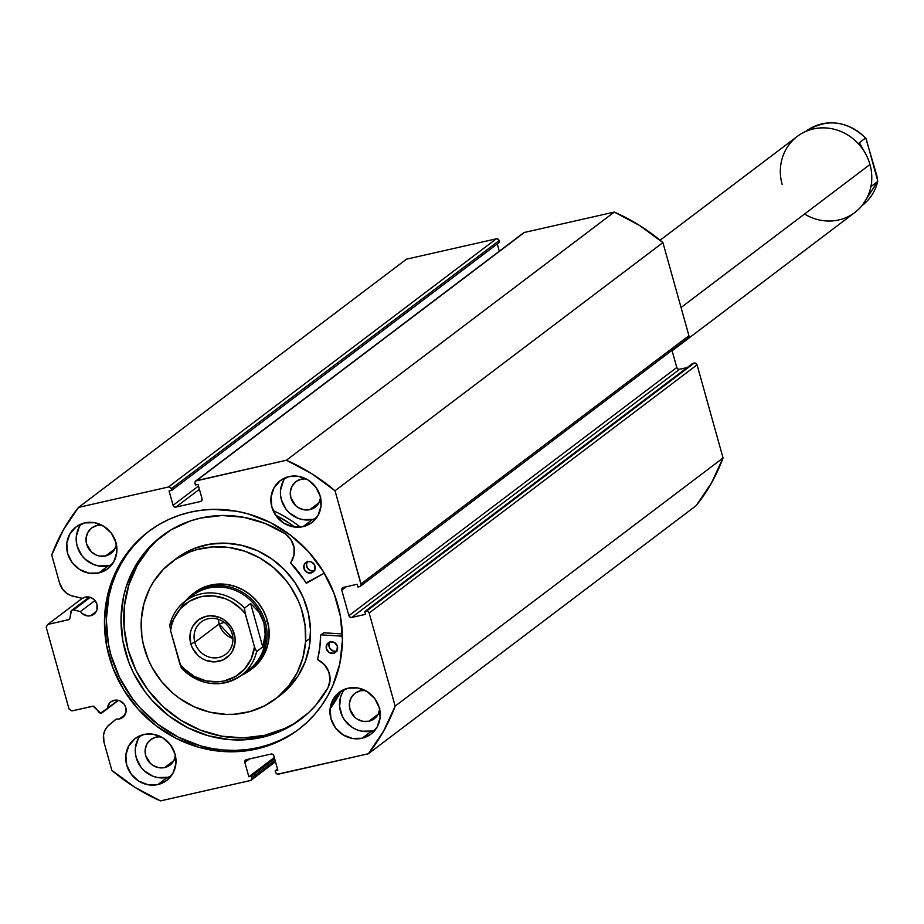 <?xml version="1.0" encoding="UTF-8"?>
<svg xmlns="http://www.w3.org/2000/svg" width="924" height="924" viewBox="0 0 924 924"><rect width="100%" height="100%" fill="white"/><g stroke="black" fill="none" stroke-linecap="round" stroke-linejoin="round"><path stroke-width="1.39" d="M73.527 609.979L90.252 597.331L73.527 609.979A2.391 2.229 -127.1 0 0 72.546 609.979A2.391 2.229 52.9 0 1 73.527 609.979L80.423 611.538L73.527 609.979M102.148 712.704L118.457 700.357L102.206 712.67A2.391 2.229 52.9 0 1 98.972 712.231L94.825 707.114A2.391 2.229 52.9 0 0 92.469 706.248L71.899 710.914L69.069 709.135L46.2 627.223L47.759 624.451L82.294 598.313L47.759 624.451L68.318 619.785A2.391 2.229 52.9 0 0 69.947 618.017L70.917 611.746A2.391 2.229 52.9 0 1 72.546 609.979L89.524 597.123L71.46 610.602L69.947 618.017L68.907 619.554L47.759 624.451L46.2 627.223L69.069 709.135L71.899 710.914L93.105 706.202L100.543 713.12L107.461 708.35A9.783 9.136 52.9 0 1 110.903 701.824A9.783 9.136 52.9 0 1 114.206 700.3A9.783 9.136 52.9 0 1 125.121 705.774A9.783 9.136 52.9 0 1 122.707 717.428A9.783 9.136 52.9 0 1 119.415 718.953L125.075 714.668L119.415 718.953L116.181 719.091L107.496 726.449L104.897 730.399L103.534 735.019L104.031 742.365L111.862 770.385L135.147 787.456L160.487 800.9L250.369 780.526L251.732 779.51L251.929 777.754L251.478 776.16L248.845 776.749L244.848 762.416L245.033 760.66L246.408 759.644L270.998 754.065L272.742 754.377L273.827 755.844L277.835 770.177L275.202 770.778L276.057 773.203L277.593 774.162L368.353 753.765L383.61 731.115L395.16 706.132L369.161 613.016L368.075 611.549L366.331 611.238L364.795 611.584L365.558 614.321L351.721 617.451L349.977 617.14L348.891 615.673L341.776 590.193L341.972 588.438L343.335 587.421L357.172 584.28L357.934 587.017L360.268 586.301L361.111 584.8L335.031 490.771L311.746 473.689L286.405 460.244L195.738 481L194.883 482.49L195.403 484.996L198.048 484.395L202.044 498.729L201.848 500.485L200.485 501.501L175.883 507.08L174.151 506.768L173.054 505.312L169.057 490.967L171.691 490.378L171.24 488.784L170.155 487.318L168.411 487.006L78.528 507.392L63.271 530.041L51.732 555.012L59.552 583.032L62.971 589.72L66.586 593.208L70.963 595.576L82.467 598.359A9.783 9.136 52.9 0 1 85.389 597.1A9.783 9.136 52.9 0 1 96.304 602.575A9.783 9.136 52.9 0 1 93.901 614.217A9.783 9.136 52.9 0 1 90.598 615.754L96.269 611.469L90.598 615.754L87.768 615.938L82.432 613.721L80.423 611.538L94.964 600.531L80.423 611.538A9.783 9.136 52.9 0 0 90.598 615.754L95.16 613.051L96.928 609.909L96.997 604.377L95.311 600.97L92.515 598.382L89.027 597.019L85.389 597.1L82.467 598.359L73.319 596.292A17.81 16.632 52.9 0 1 59.552 583.032L51.732 555.012A190.852 178.182 52.9 0 1 78.528 507.392L406.421 259.205L496.303 238.819L406.421 259.205L78.528 507.392L168.411 487.006A2.391 2.229 52.9 0 1 171.24 488.784L499.133 240.598L498.048 239.131L496.303 238.819L168.411 487.006L496.303 238.819A2.391 2.229 -127.1 0 1 499.133 240.598L499.584 242.192L499.133 240.598L171.24 488.784L171.691 490.378L499.584 242.192L171.691 490.378L169.057 490.967L173.054 505.312L198.498 486.047L173.054 505.312A2.391 2.229 52.9 0 0 175.883 507.08L199.411 489.281L175.883 507.08L200.485 501.501L201.871 500.462L200.485 501.501A2.391 2.229 52.9 0 0 202.044 498.729L198.048 484.395L195.403 484.996L194.964 483.402A2.391 2.229 52.9 0 1 196.523 480.63L523.619 232.813M118.457 700.357L102.206 712.67L118.122 700.276L107.461 708.35L109.506 703.152L111.619 701.339L116.008 700.08L119.646 700.739L124.128 704.169L125.814 707.588L126.126 711.307L123.978 716.25L119.415 718.953A9.783 9.136 52.9 0 1 116.181 719.091L109.205 724.82A17.81 16.632 52.9 0 0 104.031 742.365L111.862 770.385A190.852 178.182 52.9 0 0 160.487 800.9L250.369 780.526A2.391 2.229 52.9 0 0 251.166 780.145L275.479 761.746M149.422 530.873A124.174 115.927 -127.1 0 0 120.085 678.655A124.174 115.927 -127.1 0 0 258.35 747.608L256.514 749.006A124.174 115.927 52.9 0 1 117.972 679.498A124.174 115.927 52.9 0 1 148.498 531.566A124.174 115.927 52.9 0 1 190.379 512.15L201.744 510.175L213.317 509.367L236.636 511.238L248.163 513.906L270.397 522.58L290.829 535.412L308.674 551.882L323.238 571.39L333.968 593.173L340.448 616.389L342.434 640.147L339.847 663.548L332.79 685.666L327.65 695.991L321.517 705.682L314.449 714.645L306.491 722.799L297.736 730.076L288.265 736.382L278.182 741.672L267.556 745.899L256.514 749.006L245.149 750.981L233.576 751.789L221.91 751.431L198.718 747.239L176.484 738.565L156.064 725.744L138.219 709.262L123.654 689.766L112.924 667.983L106.445 644.767L104.458 621.009L107.045 597.609L110.025 586.336L114.102 575.479L119.231 565.165L125.364 555.474L132.444 546.511L140.402 538.346L149.145 531.081L158.616 524.774L168.711 519.473L179.337 515.257L190.379 512.15A124.174 115.927 52.9 0 1 328.921 581.658A124.174 115.927 52.9 0 1 298.383 729.59A124.174 115.927 52.9 0 1 256.514 749.006L258.35 747.608A124.174 115.927 -127.1 0 0 299.307 728.886M342.631 692.168L340.679 696.65L339.593 706.49L342.319 716.25L345.01 720.639L352.506 727.569L357.045 729.856L361.862 731.219L371.633 731.023L362.093 738.253A26.242 24.498 52.9 0 1 332.813 723.561A26.242 24.498 52.9 0 1 339.27 692.295A26.242 24.498 52.9 0 1 348.117 688.195L357.9 687.999L367.244 691.649L374.751 698.579L379.267 707.738L380.099 717.74L377.131 727.049L370.813 734.245L362.093 738.253L352.321 738.438L342.966 734.788L335.458 727.858L330.954 718.699L330.111 708.708L333.079 699.399L339.408 692.192L348.117 688.195A26.242 24.498 52.9 0 1 377.396 702.887A26.242 24.498 52.9 0 1 370.94 734.141A26.242 24.498 52.9 0 1 362.093 738.253L371.633 731.023A26.242 24.498 -127.1 0 0 375.236 729.902M283.541 480.572L280.573 489.87L280.515 494.883L281.416 499.872L285.92 509.032L289.362 512.855L297.955 518.249L302.783 519.611L312.555 519.415L303.014 526.645A26.242 24.498 52.9 0 1 273.735 511.954A26.242 24.498 52.9 0 1 280.191 480.688A26.242 24.498 52.9 0 1 289.039 476.588L298.81 476.391L308.166 480.041L315.673 486.971L320.178 496.142L321.021 506.133L318.052 515.442L311.723 522.638L303.014 526.645L293.231 526.83L283.887 523.192L276.38 516.25L271.864 507.091L271.032 497.1L274.001 487.791L280.33 480.584L289.039 476.588A26.242 24.498 52.9 0 1 318.318 491.279A26.242 24.498 52.9 0 1 311.862 522.545A26.242 24.498 52.9 0 1 303.014 526.645L312.555 519.415A26.242 24.498 -127.1 0 0 316.158 518.295M138.381 738.484L135.412 747.793L135.354 752.806L136.255 757.796L140.76 766.955L144.202 770.778L152.795 776.172L157.623 777.534L167.394 777.338L157.854 784.568A26.242 24.498 52.9 0 1 128.575 769.877A26.242 24.498 52.9 0 1 135.031 738.611A26.242 24.498 52.9 0 1 143.878 734.511L153.65 734.314L163.005 737.964L170.513 744.894L175.017 754.065L175.86 764.056L172.892 773.365L166.563 780.561L157.854 784.568L148.071 784.753L138.727 781.103L131.22 774.173L126.704 765.014L125.872 755.024L128.84 745.714L135.158 738.507L143.878 734.511A26.242 24.498 52.9 0 1 173.158 749.202A26.242 24.498 52.9 0 1 166.701 780.457A26.242 24.498 52.9 0 1 157.854 784.568L167.394 777.338A26.242 24.498 -127.1 0 0 170.998 776.218M79.302 526.888L76.334 536.197L76.265 541.198L77.166 546.188L81.682 555.347L85.124 559.17L93.717 564.564L98.533 565.927L108.316 565.742L98.776 572.961A26.242 24.498 52.9 0 1 69.496 558.269A26.242 24.498 52.9 0 1 75.941 527.003A26.242 24.498 52.9 0 1 84.8 522.903L94.571 522.707L103.927 526.357L111.423 533.298L115.939 542.457L116.77 552.448L113.802 561.757L107.484 568.965L98.776 572.961L88.993 573.157L79.637 569.507L72.141 562.566L67.625 553.407L66.794 543.416L69.762 534.107L76.08 526.899L84.8 522.903A26.242 24.498 52.9 0 1 114.068 537.595A26.242 24.498 52.9 0 1 107.623 568.861A26.242 24.498 52.9 0 1 98.776 572.961L108.316 565.742A26.242 24.498 -127.1 0 0 111.908 564.61M97.066 525.467A15.985 14.923 52.9 0 1 101.848 525.178L97.066 525.467A15.985 14.923 52.9 0 0 91.684 527.962L91.684 527.962A15.985 14.923 52.9 0 0 87.745 547.008A15.985 14.923 52.9 0 0 105.579 555.948L114.842 548.948L105.579 555.948L99.63 556.075L96.697 555.243L91.453 551.951L86.613 544.04L86.105 537.953L87.907 532.293L91.765 527.904L97.066 525.467M116.412 544.421A15.985 14.923 52.9 0 1 110.972 553.453A15.985 14.923 52.9 0 1 105.579 555.948L108.374 555.012L113.04 551.536L115.927 546.407L116.551 543.462M156.156 737.075A15.985 14.923 52.9 0 1 160.926 736.786L156.156 737.075A15.985 14.923 52.9 0 0 150.762 739.57L150.774 739.558A15.985 14.923 52.9 0 0 146.835 758.616A15.985 14.923 52.9 0 0 164.668 767.555L173.92 760.544L164.668 767.555L158.709 767.671L153.014 765.453L150.543 763.559L145.692 755.647L145.184 749.56L146.997 743.889L150.843 739.512L156.156 737.075M175.491 756.028A15.985 14.923 52.9 0 1 170.051 765.06A15.985 14.923 52.9 0 1 164.668 767.555L167.452 766.62L172.118 763.132L173.828 760.729L175.629 755.07M301.316 479.152A15.985 14.923 52.9 0 1 306.087 478.863L301.316 479.152A15.985 14.923 52.9 0 0 295.923 481.647L295.934 481.647A15.985 14.923 52.9 0 0 291.996 500.692A15.985 14.923 52.9 0 0 309.829 509.632L319.08 502.633L309.829 509.632L303.869 509.748L298.175 507.53L295.703 505.636L290.852 497.724L290.344 491.637L292.157 485.966L296.003 481.589L301.316 479.152M320.651 498.105A15.985 14.923 52.9 0 1 315.211 507.137A15.985 14.923 52.9 0 1 309.829 509.632L312.612 508.697L317.279 505.209L318.988 502.806L320.79 497.147M360.395 690.748A15.985 14.923 52.9 0 1 365.176 690.471L360.395 690.748A15.985 14.923 52.9 0 0 355.001 693.254L355.012 693.243A15.985 14.923 52.9 0 0 351.074 712.289A15.985 14.923 52.9 0 0 368.907 721.24L378.17 714.229L368.907 721.24L362.947 721.355L357.253 719.138L354.781 717.243L349.93 709.332L349.422 703.245L351.236 697.574L355.082 693.185L360.395 690.748M379.741 709.713A15.985 14.923 52.9 0 1 374.301 718.745A15.985 14.923 52.9 0 1 368.907 721.24L374.208 718.803L376.368 716.816L378.066 714.414L379.868 708.743M499.307 251.224L497.274 243.948L499.307 251.224M251.166 780.145A2.391 2.229 52.9 0 0 251.929 777.754L275.063 760.244L251.929 777.754L251.478 776.16L274.613 758.65L251.478 776.16L248.845 776.749L274.289 757.495L248.845 776.749L244.848 762.416A2.391 2.229 52.9 0 1 246.408 759.644L270.998 754.065A2.391 2.229 52.9 0 1 273.827 755.844L277.835 770.177L275.202 770.778L277.512 769.022L275.202 770.778L275.641 772.372A2.391 2.229 52.9 0 0 278.471 774.15L368.353 753.765L696.246 505.578L711.503 482.929L723.053 457.958L697.054 364.83L695.114 363.04L692.688 363.398L364.795 611.584L365.558 614.321L351.721 617.451L679.614 369.277L677.87 368.953L676.784 367.498L671.991 350.346L676.784 367.498L348.891 615.673L341.776 590.193L346.338 586.74L341.776 590.193A2.391 2.229 52.9 0 1 343.335 587.421L357.172 584.28L357.934 587.017L359.471 586.671A2.391 2.229 52.9 0 0 361.03 583.887L335.031 490.771L662.924 242.585L639.639 225.502L614.298 212.07L524.416 232.444L614.298 212.07L286.405 460.244L196.523 480.63L524.416 232.444A2.391 2.229 -127.1 0 0 523.608 232.825L195.715 481M687.213 367.544L679.614 369.277L687.213 367.544M687.364 338.484A2.391 2.229 -127.1 0 0 688.172 338.103L688.923 335.712L662.924 242.585L688.923 335.712L361.03 583.887L688.923 335.712A2.391 2.229 -127.1 0 1 688.172 338.103L360.279 586.29M369.161 613.016L697.054 364.83L723.053 457.958L395.16 706.132L369.161 613.016L697.054 364.83A2.391 2.229 -127.1 0 0 694.224 363.051L366.331 611.238L364.795 611.584L692.688 363.398L694.224 363.051L366.331 611.238A2.391 2.229 52.9 0 1 369.161 613.016M81.197 524.035A26.242 24.498 -127.1 0 0 80.642 553.857A26.242 24.498 -127.1 0 0 108.316 565.742M140.275 735.631A26.242 24.498 -127.1 0 0 139.72 765.453A26.242 24.498 -127.1 0 0 167.394 777.338M285.435 477.708A26.242 24.498 -127.1 0 0 284.881 507.542A26.242 24.498 -127.1 0 0 312.555 519.415M344.525 689.316A26.242 24.498 -127.1 0 0 343.959 719.138A26.242 24.498 -127.1 0 0 371.633 731.023M68.318 619.785L69.704 618.734L68.318 619.785M244.848 762.416L249.411 758.962L244.848 762.416M351.721 617.451A2.391 2.229 52.9 0 1 348.891 615.673L676.784 367.498A2.391 2.229 -127.1 0 0 679.614 369.277L351.721 617.451M142.238 536.959L134.28 545.114L127.212 554.077L121.079 563.767L115.95 574.093L111.873 584.938L108.882 596.223L106.295 619.611L108.281 643.37L110.972 655.104L119.623 677.708L132.328 698.452L140.055 707.876L157.9 724.358L178.332 737.179L200.566 745.853L212.093 748.521L223.747 750.034L235.412 750.392L246.985 749.583L258.35 747.608L269.392 744.501L280.018 740.286L290.113 734.984M368.353 753.765L696.246 505.578A190.852 178.182 -127.1 0 0 723.053 457.958L395.16 706.132A190.852 178.182 52.9 0 1 368.353 753.765M335.031 490.771L662.924 242.585A190.852 178.182 -127.1 0 0 614.298 212.07L286.405 460.244A190.852 178.182 52.9 0 1 335.031 490.771M194.652 592.527A47.713 44.548 52.9 0 1 244.49 590.725A47.713 44.548 52.9 0 1 269.069 636.751L268.792 627.627L266.759 618.618L263.074 610.059L257.865 602.298L251.328 595.622L243.728 590.286L235.343 586.497L226.495 584.407L217.544 584.083L208.812 585.55L200.635 588.75L193.347 593.566M277.627 697.204L264.495 705.855L249.792 711.619L234.072 714.264L226.022 714.379L209.921 712.196L194.34 706.883L179.88 698.636L173.25 693.508L161.492 681.485L152.113 667.509L148.429 659.955L143.266 644.063L141.834 635.885L141.326 619.461L143.971 603.464L149.676 588.496L153.615 581.589L163.456 569.253L175.595 559.274L189.582 552.044L197.101 549.537L212.82 546.893L228.944 547.47L244.86 551.235L259.956 558.05L273.643 567.648L285.401 579.671L290.413 586.44L298.464 601.201L301.42 609.043L305.059 625.271L305.567 641.695A85.886 80.18 52.9 0 1 275.283 699.052A85.886 80.18 52.9 0 1 185.574 702.309A85.886 80.18 52.9 0 1 141.326 619.461A85.886 80.18 52.9 0 1 171.61 562.092A85.886 80.18 52.9 0 1 261.319 558.847A85.886 80.18 52.9 0 1 305.567 641.695L310.337 638.08L305.567 641.695L302.91 657.692L297.205 672.649L288.669 685.989L277.627 697.204L288.207 688.288L298.048 675.952L305.209 661.723L309.401 646.176L310.476 629.879L308.397 613.478L303.234 597.585L295.183 582.836L284.569 569.773L271.772 558.904L257.322 550.658L241.742 545.345L225.641 543.162L209.644 544.201L194.352 548.429L187.168 551.686L176.311 558.535M275.283 699.052L280.053 695.449A85.886 80.18 -127.1 0 0 310.337 638.08A85.886 80.18 -127.1 0 0 266.089 555.232A85.886 80.18 -127.1 0 0 176.38 558.489L171.61 562.092M252.125 668.71L259.679 661.365L264.426 653.949L267.59 645.645L269.069 636.751A47.713 44.548 52.9 0 1 252.24 668.618L252.344 668.549M672.118 350.808L854.85 212.497A47.713 44.548 -127.1 0 0 869.981 164.495A47.713 44.548 52.9 0 1 854.85 212.497A47.713 44.548 52.9 0 1 804.55 214.022M782.131 184.419A47.713 44.548 52.9 0 1 813.351 128.944A47.713 44.548 52.9 0 1 869.981 164.495L681.046 307.496L869.981 164.495A47.713 44.548 -127.1 0 0 797.262 136.405L660.094 240.228M194.825 642.342A20.282 18.93 -127.1 0 0 218.896 657.449A20.282 18.93 -127.1 0 0 232.155 633.876L234.28 633.899A23.62 22.049 52.9 0 1 218.826 661.353A23.62 22.049 52.9 0 1 190.794 643.762L194.825 642.342L219.092 623.977A20.282 18.93 -127.1 0 0 232.906 638.542L219.092 623.977L224.243 622.372L219.092 623.977L218.341 619.311A20.282 18.93 -127.1 0 0 219.092 623.977L194.825 642.342A20.282 18.93 52.9 0 1 201.259 621.944A20.282 18.93 52.9 0 1 232.155 633.876A20.282 18.93 52.9 0 1 225.733 654.273A20.282 18.93 52.9 0 1 194.825 642.342L190.794 643.762L192.446 648.059L197.955 655.451L201.617 658.246L205.682 660.302L214.46 661.884L222.95 659.967L229.845 654.827L232.363 651.27L235.031 642.896L235.089 638.392L232.64 629.602L230.215 625.652L223.469 619.415L219.392 617.359L210.614 615.777L206.248 616.308L198.406 619.912L192.712 626.391L190.968 630.422L190.044 634.765L190.794 643.762A23.62 22.049 52.9 0 1 206.248 616.308A23.62 22.049 52.9 0 1 234.28 633.899L232.155 633.876A20.282 18.93 -127.1 0 0 208.096 618.768A20.282 18.93 -127.1 0 0 194.825 642.342M265.327 622.164A47.713 44.548 -127.1 0 0 230.122 587.087A47.713 44.548 -127.1 0 0 185.435 601.004A47.713 44.548 52.9 0 1 192.608 594.086A47.713 44.548 52.9 0 1 265.327 622.164L267.371 620.616L265.327 622.164A47.713 44.548 52.9 0 1 250.196 670.166A47.713 44.548 52.9 0 1 241.58 675.19A47.713 44.548 -127.1 0 0 265.327 622.164L263.883 622.672L265.327 622.164M189.247 598.498A46.523 43.428 52.9 0 1 263.883 622.672A46.523 43.428 52.9 0 1 245.033 672.198M181.624 668.399C200.658 686.07 220.547 688.415 241.291 675.409L249.133 669.473A46.523 43.428 -127.1 0 0 263.883 622.672L265.188 634.545L262.762 646.939L256.618 651.582A46.523 43.428 52.9 0 1 241.291 675.409A46.523 43.428 52.9 0 1 181.959 668.514A46.523 43.428 -127.1 0 0 240.136 676.253A46.523 43.428 -127.1 0 0 256.618 651.582L254.504 646.973L244.513 610.695L244.49 608.119L250.623 603.476L258.916 612.081L263.883 622.672L265.188 634.545L262.762 646.939L256.618 651.582L254.504 646.973L251.236 658.777L244.71 668.907L235.47 676.507L224.289 680.93L218.272 681.82L205.994 680.873L194.259 676.38L184.084 668.722L179.833 663.906L170.57 630.699L169.82 625.051A46.523 43.428 52.9 0 1 185.147 601.224A46.523 43.428 52.9 0 1 244.49 608.119L250.623 603.476L262.762 646.939L250.623 603.476L258.916 612.081L263.883 622.672A46.523 43.428 -127.1 0 0 192.977 595.287L185.147 601.224L169.693 625.294M181.358 668.029L170.57 630.699L171.772 624.636L173.839 618.884L180.365 608.754L189.605 601.154L200.785 596.742L212.947 595.865L225.075 598.613L230.815 601.281L240.991 608.939L245.241 613.767L254.504 646.973A44.133 41.199 52.9 0 1 224.289 680.93A44.133 41.199 52.9 0 1 179.833 663.906L181.959 668.514M245.241 613.767L244.49 608.119A46.523 43.428 -127.1 0 0 186.313 600.369A46.523 43.428 -127.1 0 0 169.82 625.051L170.57 630.699A44.133 41.199 52.9 0 1 200.785 596.742A44.133 41.199 52.9 0 1 245.241 613.767M877.754 181.312L862.311 205.359A46.523 43.428 -127.1 0 0 877.638 181.531L871.505 186.174L871.702 180.296L871.505 186.174L877.638 181.531A46.523 43.428 52.9 0 1 867.948 200.196M807.322 130.319A46.523 43.428 52.9 0 1 865.499 138.057L859.366 142.7L864.46 151.813L859.366 142.7L865.499 138.057A46.523 43.428 -127.1 0 0 806.167 131.173L805.878 131.393M865.788 138.138L876.888 175.883L877.638 181.531M877.788 181.127L866.1 138.554M306.606 583.136L290.656 562.947L293.947 555.324L294.028 547.262L290.91 539.628L285.123 533.691L265.142 523.458L243.832 517.313L222.026 515.5L200.577 518.075A114.98 107.346 52.9 0 1 285.123 533.691L285.123 533.702A20.213 18.873 52.9 0 1 290.69 562.473L290.748 563.086A99.249 92.654 52.9 0 1 305.983 582.952L324.289 573.146L306.606 583.136M307.831 561.18L306.514 564.194L307.126 567.555L310.464 570.639L313.79 570.917L311.053 572.972A5.96 5.567 52.9 0 1 305.867 562.531A5.96 5.567 52.9 0 1 307.877 561.596L305.902 562.508L304.019 565.165L304.4 569.623L307.738 572.707L312.104 572.626L314.922 569.415L314.541 564.957L311.203 561.861L307.877 561.596A5.96 5.567 52.9 0 1 313.074 572.037A5.96 5.567 52.9 0 1 311.053 572.972L313.79 570.917A5.96 5.567 -127.1 0 0 314.264 570.778M330.249 641.499L328.944 644.502L329.545 647.863L332.894 650.958L336.209 651.224L333.483 653.28A5.96 5.567 52.9 0 1 328.297 642.838A5.96 5.567 52.9 0 1 330.307 641.903L326.888 644.455L326.403 648.844L329.129 652.494L333.483 653.28L336.902 650.739L337.387 646.35L334.65 642.7L330.307 641.903A5.96 5.567 52.9 0 1 335.493 652.356A5.96 5.567 52.9 0 1 333.483 653.28L336.209 651.224A5.96 5.567 -127.1 0 0 336.683 651.085M261.804 737.398A114.98 107.346 52.9 0 1 133.53 673.03A114.98 107.346 52.9 0 1 161.804 536.059A114.98 107.346 52.9 0 1 200.577 518.075L190.344 520.951L171.171 529.764L154.296 542.342L140.379 558.188L134.696 567.163L126.172 586.763L123.412 597.216L121.009 618.872L122.857 640.875L128.852 662.369L133.356 672.672L145.114 691.88L152.275 700.6L168.792 715.857L187.711 727.731L208.293 735.758L229.764 739.639L240.575 739.974L261.804 737.398L264.541 735.331L261.804 737.398L272.13 734.488L291.487 725.548L308.466 712.785L315.869 705.116L328.089 687.572A114.98 107.346 52.9 0 1 300.577 719.415A114.98 107.346 52.9 0 1 261.804 737.398M163.167 535.042A114.98 107.346 -127.1 0 0 136.671 671.783A114.98 107.346 -127.1 0 0 264.541 735.331A114.98 107.346 -127.1 0 0 301.94 718.375M330.111 708.72A131.208 122.499 -127.1 0 0 340.968 691.129L339.778 693.45M338.311 693.069A131.208 122.499 52.9 0 1 330.469 706.456L338.311 693.069M300.323 527.096A131.208 122.499 -127.1 0 0 273.1 510.579M288.854 522.88L275.606 515.165A131.208 122.499 52.9 0 1 294.848 527.073M342.354 633.922L323.781 632.79L321.055 634.846L342.423 636.151L321.055 634.846L323.781 632.79L342.354 633.922M320.767 634.938L320.593 635.285A99.249 92.654 52.9 0 1 317.602 659.286L317.879 659.851A20.213 18.873 52.9 0 1 328.078 687.56L330.064 679.879L328.805 671.829L324.497 664.749L317.59 659.447L319.854 647.435L320.628 635.111L323.331 633.125M157.022 540.274L149.653 547.828L137.422 565.107L128.898 584.707L124.417 605.878L124.128 627.823L128.066 649.676L136.082 670.605L147.852 689.812L162.924 706.56L180.723 720.189L200.566 730.191L221.702 736.174L243.301 737.906L264.541 735.331L284.788 728.459L294.213 723.48M329.833 642.041A5.96 5.567 -127.1 0 0 336.209 651.224L337.248 650.866M307.403 561.734A5.96 5.567 -127.1 0 0 313.79 570.917L314.83 570.558M71.76 610.337L89.281 597.077M192.608 594.086L194.756 592.446M865.834 138.184C846.8 120.501 826.911 118.168 806.167 131.173"/></g></svg>
